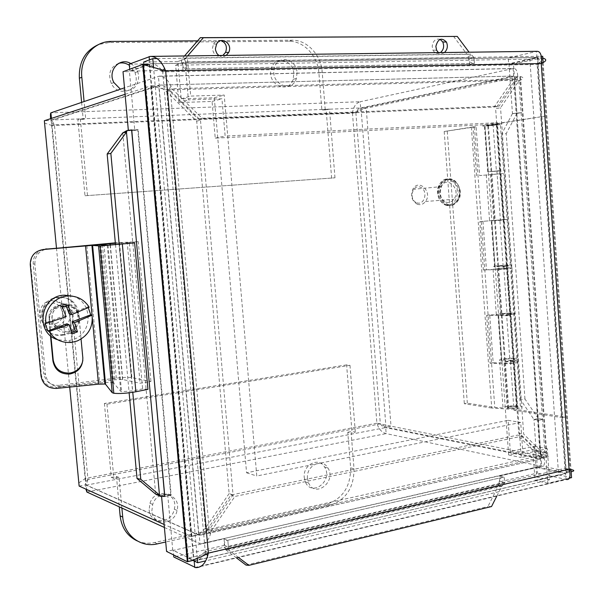 <?xml version="1.0" encoding="UTF-8"?>
<svg xmlns="http://www.w3.org/2000/svg" width="604" height="604" viewBox="0 0 604 604"><rect width="100%" height="100%" fill="white"/><g stroke="black" fill="none" stroke-linecap="round" stroke-linejoin="round"><path stroke-width="0.45" stroke-dasharray="3.02 2.27" d="M512.449 113.62L501.758 133.877L506.197 133.635L516.926 113.424L512.449 113.62L521.796 112.608L512.464 113.597L521.796 112.586M538.3 418.572L524.952 398.98L520.61 399.81L533.944 419.455L538.3 418.572L543.185 419.357L538.828 420.271L533.959 419.478L537.296 467.02L541.637 466.031L570.274 472.041L571.142 471.792M184.643 58.21L185.609 58.263L181.434 61.004L182.687 58.09L184.643 58.21M469.346 54.179L466.839 54.088L468.085 56.602L471.754 55.092L470.584 54.224L469.346 54.179M227.64 549.912L225.73 549.783L224.054 547.352L228.584 549.98L227.64 549.912M500.603 486.258L501.811 486.228L502.807 485.133L499.01 483.645L498.164 486.318L500.603 486.258M440.127 39.351C435.741 38.324 433.091 40.634 432.185 46.274L432.94 50.117C434.857 53.469 437.371 54.292 440.475 52.578M444.423 52.525C442.385 53.96 440.391 53.99 438.436 52.608M221.162 40.581C217.991 39.872 215.454 41.012 213.544 44.001L212.397 48.479C213.627 55.266 217.115 57.584 222.853 55.44M226.228 55.394C223.797 56.987 221.351 57.025 218.882 55.492M453.521 36.346L466.839 54.088L182.687 58.09L184.537 55.945M187.655 55.908L185.609 58.263L470.584 54.224L469.074 52.201M496.82 496.08L501.811 486.228L228.584 549.98L238.52 557.484M236.557 557.953L225.73 549.783L498.164 486.318L487.896 506.56L491.528 506.545M471.754 55.092L473.936 57.463L474.382 63.458L473.846 63.541C470.848 63.458 468.93 61.147 468.085 56.602M158.407 495.182C163.669 494.344 167.784 494.283 170.766 495.008L171.159 495.144L138.173 129.656L125.292 131.091M499.01 483.645C499.206 479.274 500.784 477.084 503.736 477.077L227.466 540.316C225.156 540.089 224.016 542.43 224.054 547.352M502.807 485.133L504.627 482.89L504.197 477.16M245.994 565.08L487.896 506.56M227.089 549.346L228.41 546.967L227.821 540.459L224.039 538.821L173.205 550.403L173.62 554.933M538.828 420.248L533.944 419.455M184.22 59.298L186.024 62.016L186.621 68.879L474.366 63.458L469.678 64.552L508.636 63.805L508.228 57.954L537.107 51.31M181.434 61.004C182.287 66.191 183.88 68.848 186.213 68.969L186.621 68.879M516.926 113.424L521.781 112.608M524.952 398.98L506.197 133.635M520.61 399.81L501.758 133.877M119.184 244.235L132.782 392.313M115.492 244.575L129.135 392.819M469.678 64.552L469.24 58.588L473.951 57.463L186.009 62.016L182.385 63.277L182.982 70.094L186.628 68.871M186.009 62.016L186.613 68.871M541.252 63.526L537.152 64.417L564.929 468.326L205.254 551.648L162.703 71.868L537.152 64.417L537.311 63.986C538.368 59.72 538.315 57.531 537.13 57.403L508.636 63.805M165.662 70.849L162.703 71.868L162.416 71.431C159.177 66.387 155.236 63.813 150.6 63.707L144.054 65.904M142.891 66.334L129.875 71.121L143.291 70.857M143.948 70.849L182.982 70.094M473.966 57.463L474.397 63.458M129.241 64.145L182.385 63.277M469.24 58.588L508.228 57.954M499.448 476.058L504.227 477.16L504.642 482.89L499.863 481.758L499.448 476.058L537.009 467.496L537.409 473.091L499.863 481.758M206.16 554.381L204.869 552.003L205.254 551.648L204.998 552.245C202.725 557.567 199.35 560.384 194.873 560.693L173.205 550.403M569.066 469.18L564.929 468.326L565.178 468.764C566.726 472.404 566.914 474.049 565.737 473.695L537.009 467.496M228.41 546.967L227.844 540.452M224.039 538.821L224.605 545.299L228.395 546.967L504.612 482.89M195.772 567.647L566.476 479.523L537.409 473.091M224.605 545.299L173.809 557.024M564.929 468.326L565.201 468.47C568.168 469.874 568.538 471.309 566.295 472.773L565.873 473.075L537.296 467.02M537.152 64.417L537.5 64.107C540.18 61.835 540.286 59.879 537.809 58.226L537.334 57.901L508.991 64.213L512.464 113.597M533.959 419.478L538.315 418.595L543.2 419.357L538.828 420.271M542.822 58.097L541.901 57.825L513.491 64.13L516.941 113.401M538.315 418.595L541.637 466.031M164.688 496.329L161.449 495.023L167.633 493.77L171.174 495.167L164.952 496.413M164.952 496.435L171.174 495.167M138.173 129.656L134.783 130.494L129.452 71.627L123.02 71.755M162.703 71.868L149.339 64.326L129.452 71.627M204.869 552.003L193.65 560.27L172.721 550.033L167.633 493.77M131.748 129.935L138.18 129.649L131.748 129.913M134.783 130.494L128.38 130.781L131.264 130.041M161.562 496.269L161.449 495.023M128.38 130.781L128.342 130.366M129.875 71.121L129.701 69.271M508.991 64.213L513.491 64.13M172.721 550.033L166.568 551.429M149.415 59.894L149.762 63.805L536.971 57.478L536.556 51.446L149.12 56.565M205.254 551.648L208.342 553.09M565.873 473.075L570.274 472.041L541.901 57.825L537.334 57.901L565.873 473.075M194.76 567.511L565.978 479.327L565.586 473.566L194.178 561.003M157.108 58.573L187.391 58.143L190.705 96.089L224.205 95.055L256.783 476.005L520.701 422.445L522.943 454.042L547.299 448.696L549.466 479.803L205.692 560.852M143.918 64.417L188.169 558.058L536.662 476.949L534.502 446.258L510.32 451.498L508.085 420.331L246.568 472.781L214.292 97.78L181.192 98.83L177.908 61.502L187.391 58.143M177.908 61.502L143.707 62.031M181.192 98.83L190.705 96.089M214.292 97.78L224.205 95.055M246.568 472.781L256.783 476.005M508.085 420.331L520.701 422.445M510.32 451.498L522.943 454.042M534.502 446.258L547.299 448.696M536.662 476.949L549.466 479.803M188.169 558.058L192.457 560.157M197.319 558.443L153.552 67.482M569.391 478.157L547.813 483.276L545.646 452.154L521.244 457.545L497.439 122.71L225.141 136.059L221.947 98.784L188.388 99.871L185.066 61.902L541.32 56.285M535.023 480.376L558.594 474.857L529.851 59.132L175.613 65.202L178.897 102.559L212.072 101.449L215.228 138.127L484.929 124.726L508.636 454.955L532.864 449.67L535.023 480.376L547.813 483.276M558.594 474.857L571.543 477.643M532.864 449.67L545.646 452.154M508.636 454.955L521.244 457.545M484.929 124.726L497.439 122.71M215.228 138.127L225.141 136.059M212.072 101.449L221.947 98.784M178.897 102.559L188.388 99.871M175.613 65.202L185.066 61.902M529.851 59.132L542.702 56.263M543.132 62.552L570.991 469.595M416.828 202.808C424.952 205.775 428.402 190.034 420.271 187.149C412.132 184.077 408.629 199.969 416.828 202.808M417.44 204.288C411.86 201.094 410.305 196.119 412.789 189.346C418.549 177.984 432.932 191.913 425.48 201.509C423.268 204.311 420.588 205.239 417.44 204.288M445.714 202.106C448.923 203.095 451.656 202.144 453.914 199.244C461.516 189.331 446.854 174.896 440.973 186.644C438.436 193.65 440.022 198.807 445.714 202.106M60.664 386.598C52.223 386.824 47.172 382.83 45.519 374.616L43.767 373.468C45.406 381.607 50.411 385.571 58.777 385.344L60.664 386.598L114.934 379.765L122.521 379.478L140.098 383.2L150.962 381.539L131.43 377.545C128.003 377.153 122.967 377.341 116.338 378.127L58.777 385.344M42.665 249.573C36.157 252.178 33.001 256.972 33.197 263.963L43.767 373.468M62.597 335.19L62.71 335.175C86.206 333.317 83.375 295.416 59.856 297.674C34.919 298.233 37.946 338.889 62.597 335.19M33.197 263.963L34.866 264.129L45.519 374.616M34.866 264.129C34.813 256.104 38.679 251.098 46.463 249.105M51.884 318.278C51.959 311.49 55.349 307.504 62.053 306.311C75.711 304.824 77.38 326.96 63.692 327.881C57.101 327.927 53.167 324.733 51.884 318.278M49.007 317.251C50.268 323.608 54.149 326.764 60.657 326.719C74.156 325.82 72.51 303.993 59.033 305.458C52.42 306.628 49.075 310.562 49.007 317.251M61.465 334.714L61.578 334.699C84.96 332.857 82.136 295.152 58.731 297.394C33.922 297.953 36.942 338.399 61.465 334.714M115.372 243.238L127.263 242.68L140.098 383.2M127.263 242.68L138.263 241.668L150.962 381.539M138.263 241.668L115.334 242.838M43.503 249.361C35.024 250.939 30.759 255.983 30.713 264.492L41.404 375.031C43.058 383.268 48.169 387.368 56.738 387.33L56.459 388.432M50.487 335.635L49.09 321.101C49.181 311.898 53.824 306.5 63.035 304.899C72.057 305.111 77.41 309.573 79.094 318.278L81.057 339.086M82.861 360.384L79.215 317.651C77.546 309.006 72.231 304.575 63.269 304.356C54.118 305.949 49.505 311.317 49.415 320.452L50.902 335.983M147.95 389.331L142.627 388.893L132.533 390.916L121.563 391.664L120.755 391.384L113.786 383.185L112.842 382.793M129.332 243.238L142.627 388.893M99.524 244.665L112.344 382.694C109.581 382.34 105.375 382.43 99.72 382.974L56.738 387.33M346.605 364.892L104.401 403.472L106.946 404.151L349.98 365.329L346.605 364.892L351.943 431.43L355.326 432.162L351.151 432.962L354.019 468.757C353.997 487.624 346.047 499.787 330.154 505.246L165.715 541.999M349.98 365.329L355.326 432.162M137.259 540.95C142.793 543.306 148.592 543.827 154.669 542.513L326.847 504.174C342.695 498.753 350.622 486.643 350.645 467.858L347.776 432.222L351.151 432.962M347.776 432.222L351.943 431.43M104.401 403.472L111.31 477.402L116.451 476.42L119.282 506.854M106.946 404.151L113.877 478.444L111.31 477.402M121.88 508.039L119.041 477.454L113.877 478.444M119.041 477.454L116.451 476.42M151.853 510.976L152.684 504.416C157.833 487.889 181.517 493.929 177.1 510.395C174.458 525.389 152.616 526.092 151.853 510.976M149.143 509.791C149.898 524.831 171.664 524.144 174.299 509.225C178.701 492.841 155.1 486.816 149.966 503.26L149.143 509.791M307.489 478.474C305.896 465.616 322.287 457.394 327.949 468.017C336.76 481.547 315.16 498.511 308.629 482.981L307.489 478.474M304.242 477.515L305.382 482C311.898 497.469 333.431 480.58 324.642 467.111C318.995 456.533 302.657 464.718 304.242 477.515M84.998 195.756L334.978 177.818L84.998 195.756L77.878 119.554L80.332 118.799L85.662 118.595L84.084 101.555M87.474 195.394L80.332 118.799M81.615 102.393L83.193 119.343L85.662 118.595M83.193 119.343L77.878 119.554M331.641 178.218L326.16 109.845L321.872 110.011L318.897 72.978C317.832 55.991 303.767 40.853 288.961 41.276L108.984 42.544L98.626 44.507M334.978 177.818L329.49 109.128L326.16 109.845M221.517 40.694L292.177 40.226C307.028 39.804 321.139 55.024 322.204 72.087L325.186 109.294L329.49 109.128M325.186 109.294L321.872 110.011M297.047 72.631L296.383 78.452C292.177 93.529 270.305 84.115 274.208 68.682C276.685 54.511 296.504 58.127 297.047 72.631M293.816 73.529C293.272 59.094 273.514 55.5 271.053 69.603C267.164 84.968 288.969 94.337 293.159 79.328L293.816 73.529M130.789 63.556L133.869 65.821L136.338 68.841L137.75 71.657L138.777 76.029C137.742 88.131 131.627 92.518 120.422 89.203M118.792 63.277C110.192 66.961 107.708 73.703 111.325 83.488C117.765 97.236 138.127 91.687 136.096 76.972L135.077 72.623L129.347 65.315M197.599 40.853L220.709 40.694M491.754 220.822L507.081 219.343L500.414 220.377L491.754 220.822L495.054 266.764L503.721 266.757L506.839 266.372L503.177 266.379C511.316 265.654 513.702 265.179 510.32 264.975C503.661 264.846 487.201 266.704 494.563 266.757L495.054 266.764M503.472 219.675L494.578 220.536L503.472 219.675M496.375 171.03L487.753 171.853L500.021 170.638L496.375 171.03L493.045 124.439L544.695 116.195L484.416 125.473C477.092 126.704 493.74 125.738 500.354 124.56C503.698 123.828 501.26 123.79 493.045 124.439M500.006 170.932L491.067 171.604L500.006 170.932M503.54 220.067L500.021 170.638M496.888 170.872L500.414 220.377M498.534 315.296L498.051 315.265C490.667 314.775 507.066 312.608 513.74 313.182C517.137 313.71 514.774 314.352 506.65 315.107L510.32 315.296L507.217 315.749L498.534 315.296L501.803 360.769L510.493 361.66L513.951 410.161L562.165 417.651L541.456 116.346M510.154 313.589C505.956 313.34 497.183 314.556 501.328 314.827C505.223 315.16 514.819 313.884 510.463 313.612L510.463 313.612C514.819 313.884 505.223 315.16 501.328 314.827C497.183 314.556 505.956 313.34 510.154 313.589M506.718 265.345L507.028 265.345C511.377 265.367 501.75 266.462 497.862 266.387C493.725 266.356 502.528 265.33 506.718 265.345M510.32 315.296L506.839 266.372M503.721 266.757L507.217 315.749M513.951 410.161L517.024 409.557L513.581 361.132L509.912 360.762L506.65 315.107M509.912 360.762C518.005 359.984 520.354 359.176 516.941 358.353C510.259 357.364 493.921 359.818 501.312 360.709L501.803 360.769M503.177 266.379L499.886 220.256M513.37 358.806L513.679 358.836C518.043 359.342 508.485 360.792 504.582 360.211C500.429 359.72 509.172 358.331 513.37 358.806M510.493 361.66L513.581 361.132M562.165 417.651L565.321 417.002L517.024 409.557M565.321 417.002L544.695 116.195M496.722 124.802L497.024 124.749C501.358 124.039 491.618 124.59 487.753 125.285C483.63 125.972 492.547 125.489 496.722 124.802M489.685 125.489L496.375 124.786C497.235 124.333 494.578 124.492 488.402 125.247C486.99 125.519 487.42 125.602 489.685 125.489M509.814 406.862L516.443 406.734C517.401 407.859 514.804 408.296 508.651 408.055C507.217 407.692 507.602 407.292 509.814 406.862M476.533 175.802L472.992 126.923L476.126 126.764L479.651 175.568L503.827 173.491L479.651 175.568M500.203 173.778L491.271 174.458L500.203 173.778M479.855 221.6L507.081 219.343L479.855 221.6L483.359 269.996L493.068 269.407C492.185 268.908 505.556 267.663 510.516 267.783C516.805 267.829 505.586 269.339 497.311 269.565L483.359 269.996M506.922 268.161C502.732 268.131 493.921 269.173 498.058 269.21C501.954 269.301 511.58 268.199 507.224 268.161L506.922 268.161M482.958 221.298L486.446 269.611M472.992 126.923L444.189 131.491L476.126 126.764M471.354 127.134L491.724 408.025L507.307 409.029C515.582 409.655 526.643 407.126 520.331 406.077C515.34 404.997 502.083 406.439 503.034 407.964L494.774 407.436L467.33 403.17L464.333 403.736L491.724 408.025M499.795 362.936C498.866 361.743 512.162 360.369 517.145 361.139C523.449 361.856 512.335 364.061 504.061 363.706L490.108 363.238L486.643 315.333L500.595 315.341C508.87 315.401 520.036 313.552 513.74 313.182C508.772 312.744 495.431 314.05 496.337 314.888L489.716 314.888L493.174 362.717L499.795 362.936L503.034 407.964M493.068 269.407L496.337 314.888M486.28 174.933L489.58 220.868M474.487 126.976L494.774 407.436M489.716 314.888L486.643 315.333M490.108 363.238L493.174 362.717M513.566 361.592C509.368 361.101 500.633 362.506 504.778 363.012C508.689 363.608 518.24 362.151 513.876 361.63L513.566 361.592M516.767 406.575C512.562 405.865 503.857 407.443 508.017 408.168C511.928 409.006 521.448 407.375 517.077 406.628L516.767 406.575M444.189 131.491L464.333 403.736M447.262 131.332L467.33 403.17M62.371 307.157L60.46 306.606L63.858 315.892L44.945 322.989M63.858 315.892L66.176 316.647M67.754 305.148L65.798 304.612L60.46 306.606M66.206 305.737L65.798 304.612M89.188 307.225L87.859 306.885L69.181 313.891M72.14 333.876L70.147 333.091L71.71 332.494M66.765 323.842L70.147 333.091M87.859 306.885L88.282 307.64M57.327 326.122L54.058 326.9C36.859 329.429 34.67 301.192 52.05 300.671C66.644 299.055 71.28 321.577 57.327 326.122M56.006 323.502C68.584 318.889 61.351 299.078 48.781 303.827C36.089 308.425 43.458 328.372 56.006 323.502M70.404 331.151L66.931 331.989C48.713 334.699 46.395 304.68 64.817 304.106C80.279 302.377 85.179 326.311 70.404 331.151M72.586 296.171C92.812 301.479 93.394 332.872 73.446 339.471L68.033 340.822L57.546 339.69M164.394 527.466L200.007 543.736L199.26 535.303L199.72 535.303C202.906 534.97 205.398 533.128 207.187 529.768L230.947 495.046L517.575 435.122L522.528 436.02L543.887 456.956L544.415 459.002C545.05 464.151 544.038 466.567 541.38 466.265L386.16 433.612C381.736 432.472 378.648 428.999 376.888 423.178L380.324 423.865L385.979 427.134L391.007 426.167L546.356 457.137L541.01 458.142C542.309 456.783 541.984 455.446 540.036 454.125L518.723 433.242L495.627 108.629L500.55 107.761L518.889 80.921L520.512 80.166C523.804 78.603 523.789 77.395 520.467 76.549L366.198 108.161L352.472 113.19L355.847 112.495L54.405 124.824L87.98 479.417L380.324 423.865L355.847 112.495L358.112 109.173L360.656 107.98L360.165 101.736L513.574 68.448C516.261 68.531 517.651 71.431 517.726 77.153L517.492 79.29L499.123 106.13L202.038 118.21L172.019 88.728L171.053 86.38C167.965 79.637 164.054 76.232 159.313 76.149L124.477 87.822M50.63 118.671L52.08 125.549L54.405 124.824L51.582 119.992L159.23 85.141L158.437 76.278L513.113 68.546L513.664 76.029L512.562 80.226L494.208 107.014L198.24 119.147L202.038 118.21M51.431 118.407L51.582 119.992L360.656 107.98L513.642 76.059L159.766 85.088C163.065 85.172 165.911 86.742 168.312 89.792L198.24 119.147M168.365 89.86L172.019 88.728L517.492 79.29L512.524 80.302L168.365 89.86M494.208 107.014L499.123 106.13M125.066 94.307L150.683 85.919L170.419 90.736L200.475 120.211L233.038 494.948L209.211 529.768L207.187 530.856C200.468 533.845 195.228 535.718 191.468 536.48L164.122 524.483M78.83 482.898L85.534 478.36L87.98 479.417C85.685 481.237 84.938 483.034 85.745 484.808L198.724 534.88L190.962 536.616L150.683 85.919L158.769 85.715L166.772 91.861L196.693 121.132L229.127 493.551L233.038 494.948M54.405 124.824C51.763 123.556 50.691 122.099 51.189 120.46L158.769 85.715L198.724 534.88L205.405 528.145L229.127 493.551M205.405 528.145L209.211 529.768L170.419 90.736L166.772 91.861L205.405 528.145M196.693 121.132L200.475 120.211M380.324 423.865L382.219 426.107L384.778 427.458L540.467 458.912L540.973 466.114L200.777 543.842C205.39 543.857 208.637 540.512 210.502 533.8L211.075 531.256L234.873 496.45L522.528 436.02M87.98 479.417L86.206 485.163L199.26 535.303L540.489 458.995L538.874 455.96L517.575 435.122M538.874 455.96L543.887 456.956L211.075 531.256L207.27 529.625L538.874 455.96M230.947 495.046L234.873 496.45M355.847 112.495L361.018 108.365L514.042 76.527L519.802 76.376L546.356 457.137L546.99 456.979C550.236 456.322 550.025 455.771 546.371 455.318L545.012 455.084L523.683 434.133L500.55 107.761M376.888 423.178L85.534 478.36L52.08 125.549L352.472 113.19L376.888 423.178L391.007 426.167L366.198 108.161L361.018 108.365L385.979 427.134L540.791 458.383L514.298 76.776C515.816 78.271 515.718 79.955 513.996 81.827L495.627 108.629M513.913 81.925L518.889 80.921L545.012 455.084L539.999 454.095L513.913 81.925M518.723 433.242L523.683 434.133M79.132 486.077L85.745 484.808L51.189 120.46L44.349 120.725M86.855 492.041L386.16 433.612L385.692 427.572L86.206 485.163L86.614 489.459M352.472 113.19C353.295 106.946 355.862 103.125 360.165 101.736L50.902 112.835M52.08 125.549L44.575 123.095M85.534 478.36L85.904 489.142M122.763 132.857L155.673 494.132M149.339 64.326L193.605 559.78M445.224 204.363C457.454 208.878 462.634 184.884 450.418 180.445C438.164 175.696 432.841 200.03 445.224 204.363M445.563 205.141C449.693 206.417 453.234 205.232 456.186 201.585C466.62 188.531 446.869 169.022 439.191 185.028C436.035 194.201 438.164 200.906 445.563 205.141M446.809 205.05C450.939 206.326 454.48 205.141 457.439 201.494C467.881 188.418 448.115 168.878 440.422 184.907C437.266 194.095 439.395 200.807 446.809 205.05M447.511 204.19C459.757 208.72 464.944 184.665 452.713 180.211C440.437 175.447 435.106 199.841 447.511 204.19M103.888 243.774L116.338 378.127M102.416 244.748L114.934 379.765M110.343 244.998L122.755 379.523M119.479 242.566L131.876 377.621M41.027 376.043L41.404 375.031M30.713 264.492L30.26 264.756M92.05 315.167L92.374 318.618M82.839 357.961L82.929 357.07M79.094 318.278L79.215 317.651M49.09 321.101L49.415 320.452M119.063 244.243L132.533 390.916M107.233 245.171L120.755 391.384M100.921 244.62L113.786 383.185M86.87 245.632L99.72 382.974M350.645 467.858L354.019 468.757M326.847 504.174L330.154 505.246M154.669 542.513L157.402 543.857M318.897 72.978L322.204 72.087M108.984 42.544L111.559 41.419M288.961 41.276L292.177 40.226M488.236 171.8L484.906 125.39M504.061 363.706L507.307 409.029M497.311 269.565L500.595 315.341M490.493 174.458L493.808 220.702M56.466 247.995L69.709 387.089M185.39 58.422L183.918 58.165M468.659 54.156L470.743 54.352M226.523 549.836L228.297 549.851M501.977 486.031L499.433 486.288M436.609 50.245L432.94 50.117M216.579 44.115L213.544 44.001M170.766 495.008L137.787 129.747M504.446 482.86L228.274 546.914M185.881 62.053L473.747 57.493M186.213 68.969L473.846 63.541M503.736 477.077L227.466 540.316M151.362 56.383L150.283 56.399M541.562 61.246L537.311 63.986M163.473 70.132L162.416 71.431M537.13 57.403L150.6 63.707M162.672 69.89L162.083 71.499M149.732 64.704L193.975 559.968M571.074 471.815L542.747 58.075M569.089 469.248L565.201 468.47M541.335 63.065L537.5 64.107M566.303 472.773L537.809 58.226M206.545 554.162L204.998 552.245M569.7 471.362L565.178 468.764M194.873 560.693L565.737 473.695M425.48 201.509L453.914 199.244M412.789 189.346L440.973 186.644M456.186 201.585C453.226 205.232 449.678 206.417 445.541 205.141C436.216 200.687 436.481 188.342 439.191 185.028L440.422 184.907C445.299 178.474 450.191 177.161 455.091 180.981C460.935 187.187 461.713 194.02 457.439 201.494L456.186 201.585M59.033 305.458L62.053 306.311M60.657 326.719L63.692 327.881M62.71 335.175L61.578 334.699M59.856 297.674L58.731 297.394M110.109 245.013L122.521 379.478M119.041 242.589L131.43 377.545M63.035 304.899L63.269 304.356M108.018 245.148L121.563 391.664M149.966 503.26L152.684 504.416M174.299 509.225L177.1 510.395M305.382 482L308.629 482.981M324.642 467.111L327.949 468.017M293.159 79.328L296.383 78.452M271.053 69.603L274.208 68.682M135.077 72.623L137.75 71.657M111.325 83.488L113.914 82.567M516.941 358.353L510.516 267.783M501.312 360.709L498.051 315.265M503.623 170.653L500.354 124.56M487.753 171.853L484.416 125.473M510.32 264.975L503.827 173.491M494.563 266.757L491.271 220.853M513.679 358.836L507.224 268.161M504.582 360.211L498.058 269.21M507.028 265.345L500.512 173.748M497.862 266.387L491.271 174.458M500.308 170.902L497.024 124.749M491.067 171.604L487.753 125.285M516.443 406.734L496.375 124.786M508.651 408.055L488.402 125.247M517.145 361.139L520.331 406.077M504.778 363.012L508.017 408.168M513.876 361.63L517.077 406.628M66.931 331.989L54.058 326.9M64.817 304.106L52.05 300.671M71.65 342.392L68.033 340.822M159.313 76.149L513.574 68.448M171.053 86.38L168.312 89.792M517.726 77.153L512.562 80.226M159.766 85.088L513.664 76.029M191.468 536.48L151.227 86.13M207.187 530.856L205.345 528.221M167.648 89.966L166.621 91.74M198.897 534.623L158.995 86.002M541.38 466.265L200.777 543.842M544.415 459.002L538.957 456.065M210.502 533.8L207.187 529.768M540.489 458.995L199.72 535.303M520.467 76.549L546.99 456.979M520.512 80.166L513.996 81.827M546.371 455.318L540.036 454.125M514.298 76.776L541.01 458.142"/><path stroke-width="0.91" d="M158.21 494.721L159.471 495.008L160.513 496.42L155.673 494.132L158.21 494.721M125.255 132.382L122.763 132.857L127.27 130.441L126.485 132.14L125.255 132.382M440.475 52.578C443.683 49.739 444.438 46.206 442.747 41.955L440.127 39.351M438.436 52.608L436.609 50.245L435.854 46.387C438.013 38.633 441.539 37.184 446.447 42.046C448.108 46.138 447.428 49.626 444.423 52.525M222.853 55.44L225.579 52.344C227.451 46.787 225.979 42.869 221.162 40.581M218.882 55.492L216.949 53.552L215.613 50.374L215.432 48.607L216.579 44.115C221.132 35.425 233.28 43.964 228.652 52.495L226.228 55.394M469.074 52.201L457.251 36.414L200.354 37.659L203.359 37.742L187.655 55.908M155.673 494.132L137.017 478.481L140.77 479.297L159.471 495.008L126.485 132.14L110.849 153.401L107.157 154.028L122.763 132.857M238.52 557.484L248.923 565.344L491.528 506.545L496.82 496.08M248.923 565.344L245.994 565.08L236.557 557.953M184.537 55.945L200.354 37.659M127.27 130.441L131.74 129.943L164.688 496.329M160.513 496.42L164.945 496.405M457.251 36.414L203.359 37.742M110.849 153.401L119.184 244.235M132.782 392.313L140.77 479.297M107.157 154.028L115.492 244.575M129.135 392.819L137.017 478.481M144.054 65.904L142.891 66.334M143.291 70.857L143.948 70.849M128.342 130.366L123.02 71.755L142.718 64.439L165.662 70.849L164.552 68.343C160.747 60.438 155.975 56.451 150.253 56.399L129.241 64.145L129.701 69.271M173.62 554.933L173.809 557.024L195.756 567.647C201.328 567.669 205.292 563.728 207.655 555.846L208.342 553.09L206.16 554.381C198.399 558.156 192.329 560.55 187.95 561.561L187.331 561.75L166.568 551.429L161.562 496.269M131.264 130.041L131.748 129.935M151.362 56.383L537.107 51.31C540.165 51.363 541.652 54.67 541.562 61.246L541.252 63.526L542.928 62.665C546.703 60.71 546.665 59.184 542.822 58.097M149.415 59.894L149.12 56.565M149.339 64.326L142.718 64.439L187.331 561.75L193.65 560.27L193.605 559.78M571.142 471.792C574.857 470.939 574.638 470.169 570.508 469.489L569.066 469.18L569.7 471.362C570.569 477.213 569.496 479.931 566.476 479.523M194.178 561.003L194.76 567.511M143.918 64.417L143.707 62.031L152.767 58.633L157.108 58.573M205.692 560.852L197.704 562.732L197.319 558.443M192.457 560.157L197.704 562.732M153.552 67.482L152.767 58.633M570.991 469.595L571.543 477.643L569.391 478.157M541.32 56.285L542.702 56.263L543.132 62.552M115.334 242.838L42.665 249.573M46.463 249.105L115.372 243.238M56.459 388.432C47.837 388.47 42.695 384.34 41.027 376.043L30.26 264.756C30.306 256.194 34.602 251.113 43.141 249.528L99.524 244.665L108.018 245.148L134.632 242.899L147.95 389.331L135.87 391.769C126.991 393.34 119.637 393.838 113.816 393.272L112.201 392.698L105.557 384.28L104.839 384.023L98.512 384.167L56.459 388.432M134.632 242.899L100.136 245.934L91.906 245.39L43.141 249.528M81.057 339.086L82.839 357.961C82.823 366.704 78.475 372.072 69.792 374.05C60.4 374.337 54.775 369.95 52.91 360.905L50.487 335.635M50.902 335.983L53.212 359.992C55.062 368.976 60.649 373.332 69.973 373.053C77.138 371.649 81.434 367.421 82.861 360.384M112.842 382.793L112.344 382.694M119.282 506.854L120.12 515.831C121.615 527.828 127.331 536.201 137.259 540.95M165.715 541.999L157.402 543.857C140.83 547.994 124.062 535.31 122.725 517.062L121.88 508.039M120.422 89.203L113.914 82.567C107.142 70.736 119.72 56.716 130.789 63.556M129.347 65.315C125.987 63.088 122.469 62.408 118.792 63.277M84.084 101.555L81.819 77.252C79.668 58.21 94.103 41.087 111.559 41.419L197.599 40.853M98.626 44.507C85.149 50.683 78.724 61.925 79.366 78.218L81.615 102.393M220.709 40.694L221.517 40.694M77.493 331.838L75.455 331.067L72.08 321.834L90.721 314.79L92.065 315.175L74.488 322.649L77.493 331.838L72.14 333.876L69.113 324.68L49.007 331.445L47.89 330.969L44.945 322.989L46.055 323.427L66.176 316.647L62.371 307.157L67.754 305.148L71.559 314.624L69.181 313.891L66.206 305.737M71.559 314.624L89.188 307.225C84.303 299.599 77.289 295.854 68.131 295.983L64.568 295.167L72.586 296.171M69.113 324.68L66.765 323.842L47.89 330.969M72.08 321.834L74.488 322.649M71.71 332.494L75.455 331.067M88.282 307.64L90.721 314.79M92.065 315.175C93.182 327.225 88.207 335.839 77.138 341.011L71.65 342.392C61.933 343.193 54.39 339.546 49.007 331.445M46.055 323.427C43.465 310.116 54.617 296.337 68.131 295.983M57.546 339.69C34.443 332.796 40.385 295.228 64.568 295.167M124.477 87.822L50.902 112.835C50.404 113.363 50.313 115.311 50.63 118.671M44.575 123.095L44.349 120.725L125.066 94.307M164.122 524.483L79.132 486.077L78.83 482.898M86.614 489.459L86.855 492.041L164.394 527.466M51.431 118.407L50.902 112.835M85.904 489.142L86.855 492.041M541.252 63.526L165.662 70.849L208.342 553.09L569.066 469.18L541.252 63.526M47.489 248.976L45.715 248.954M102.355 244.091L102.416 244.748M110.2 243.48L110.343 244.998M85.564 245.873L92.05 315.167M92.374 318.618L98.512 384.167M52.91 360.905L53.212 359.992M92.601 245.367L105.557 384.28M98.565 245.971L112.201 392.698M122.333 244.107L135.87 391.769M120.12 515.831L122.725 517.062M79.366 78.218L81.819 77.252M44.349 120.725L56.466 247.995M69.709 387.089L79.132 486.077M159.652 495.265L156.64 494.359M124.439 132.54L126.606 131.868M446.447 42.046L442.747 41.955M228.652 52.495L225.579 52.344M164.801 496.36L131.604 129.973M164.552 68.343L163.473 70.132M143.397 64.734L187.95 561.561M570.508 469.489L569.089 469.248M542.928 62.665L541.335 63.065M207.655 555.846L206.545 554.162M109.966 243.495L110.109 245.013M69.792 374.05L69.973 373.053M91.906 245.39L104.839 384.023M100.136 245.934L113.816 393.272"/></g></svg>
